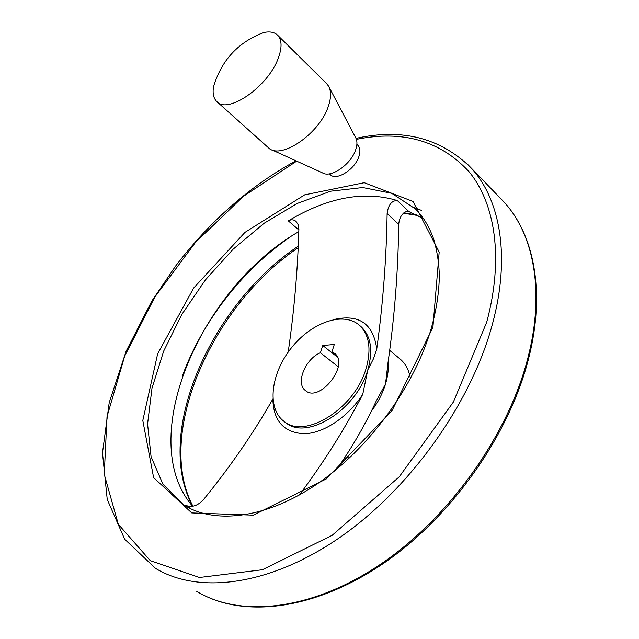 <?xml version="1.0" encoding="UTF-8"?>
<svg xmlns="http://www.w3.org/2000/svg" width="639" height="639" viewBox="0 0 639 639"><rect width="100%" height="100%" fill="white"/><g stroke="black" fill="none" stroke-linecap="round" stroke-linejoin="round"><path stroke-width="0.96" d="M288.189 352.129C294.132 311.273 297.694 270.329 298.892 229.305L298.253 224.816L296.041 221.413C293.788 219.504 291.216 219.321 288.309 220.878L298.852 229.968M337.009 468.962C352.169 447.252 365.284 424.528 376.363 400.789L385.525 384.007L388.065 362.257C394.598 316.513 398.145 270.545 398.72 224.353C399.319 217.763 401.875 213.474 406.404 211.485L408.92 211.589L423.529 218.674M190.422 508.58L186.915 505.761C192.579 507.526 198.146 505.417 203.625 499.45C230.336 466.686 253.411 433.21 272.845 399.016C273.444 421.101 283.916 432.675 304.26 433.753C323.606 433.338 348.015 417.131 362.768 394.263C345.052 428.537 323.901 462.117 299.316 495.009M288.309 220.878C327.671 197.315 364.006 190.542 397.298 200.534C391.659 200.55 388.264 204.879 387.122 213.522C386.403 258.787 382.953 303.932 376.77 348.982L373.599 358.511L367.816 369.829L362.768 394.263M298.022 246.311C211.197 304.292 153.152 433.402 192.706 506.352C134.446 439.52 201.085 287.502 298.772 231.637M410.406 378.751C409.104 370.484 405.805 364.014 400.501 359.358L399.551 358.559M344.221 457.979L349.709 457.74M305.825 390.836L305.434 390.541C319.484 403.329 350.004 364.518 334.644 353.391L331.929 351.801L334.309 344.469L322.783 345.507L320.395 352.776L338.247 366.802M305.434 390.541C295.33 383.496 305.266 358.83 320.395 352.776M366.099 368.455C371.539 349.014 369.278 334.596 359.318 325.195C343.119 311.017 310.961 322.695 291.009 348.359C270.776 373.807 266.647 408.273 283.82 421.221C304.571 439.8 354.909 408.64 366.099 368.455M357.648 145.117L357.856 145.309C360.148 147.793 360.508 151.507 358.926 156.443C354.949 169.599 336.058 181.34 330.179 174.543L329.397 173.824M271.831 149.861L322.399 172.842C330.714 178.465 351.202 164.351 355.739 149.598C357.361 144.67 357.329 140.7 355.651 137.673L329.037 87.056M217.172 101.897L269.706 148.895C283.317 158.544 319.764 132.744 328.23 106.633C331.234 97.951 331.314 91.081 328.494 86.025L326.401 83.382M278.3 58.101C282.142 47.629 281.951 40.033 277.741 35.321C274.498 32.102 269.73 31.191 263.412 32.597C237.972 42.382 221.334 60.489 213.498 86.912C212.468 93.446 213.554 98.318 216.749 101.521C227.588 114.629 268.292 86.585 278.3 58.101M322.783 345.507L337.376 357.065M331.929 351.801L336.441 355.372M387.122 213.522L398.72 224.353M417.059 215.047L403.872 212.819M288.876 237.94C241.989 270.345 201.9 322.272 182.363 376.012M284.882 421.98L285.593 422.491C306.369 441.086 356.674 409.982 367.816 369.829C373.24 350.404 370.971 335.994 360.995 326.593L360.053 325.81M376.77 348.982C373.248 323.502 358.846 313.709 333.558 319.596M372.034 410.286C378.224 401.915 382.721 393.161 385.525 384.007C387.857 376.187 388.712 368.879 388.105 362.065M186.5 505.449L187.61 506.128M186.772 506.639L183.185 504.451C212.715 524.268 264.394 519.595 316.537 484.378C368.511 449.289 414.551 386.387 431.357 328.063C436.141 310.77 438.769 294.411 439.241 278.979C439.76 259.274 433.961 238.571 432.355 235.639C428.186 224.976 422.571 216.094 415.51 208.977L391.707 193.297L362.736 187.531L330.611 191.197L297.231 203.442L264.258 223.171L233.179 249.146L205.295 280.05L181.78 314.516L163.696 351.075L152.002 388.145L147.569 424L151.084 456.717L162.961 484.234L183.185 504.451L188.114 507.39M397.298 200.534L408.92 211.589M432.907 327.368L439.177 252.054L413.034 201.445L364.238 182.706L304.683 194.839L244.985 232.356L193.673 288.005L157.665 353.742L142.809 420.51L153.616 477.613L191.756 512.917L253.268 515.154L326.217 478.962L392.13 410.422L432.907 327.368M296.672 161.148L243.507 196.261L195.35 242.548L154.926 296.887L124.693 356.075L107.032 416.596L104.253 474.306L118.303 524.252L150.277 560.651L199.456 577.488L262.357 569.748L332.136 535.338L399.207 476.854L453.37 402.059L486.702 322.216C503.931 258.068 495.177 203.346 468.954 171.603C440.231 140.692 402.714 129.941 356.402 139.358M295.913 160.804C250.176 185.813 210.023 220.966 175.453 266.255L151.85 301.009L126.147 351.162L109.221 402.57L102.48 452.891L107.24 499.482L124.685 539.22L155.469 568.335C197.89 594.19 268.715 586.418 339.429 537.734C410.014 489.131 471.478 402.754 492.453 323.981C510.888 256.127 500.025 198.689 470.663 167.458L466.502 163.209M196.732 591.387C240 617.641 310.69 611.14 380.133 564.525C449.449 517.981 508.78 434.248 528.141 356.929C545.171 290.338 533.309 233.163 503.388 201.365L500.193 198.058M421.516 210.415L413.96 207.459M359.318 325.195L360.029 325.786M390.078 350.707L400.501 359.358M356.882 144.374L357.856 145.309M203.729 595.213C249.442 618.185 319.5 608.12 386.507 561.29C453.418 514.419 509.762 433.466 528.653 358.343C545.69 291.855 534.052 234.018 503.388 201.365L470.663 167.458C440.167 137.816 401.955 128.119 356.011 138.367M418.09 215.575L403.425 213.202M297.942 247.876C211.781 306.089 154.766 434.672 192.994 506.288M277.741 35.321L326.801 83.781"/></g></svg>
